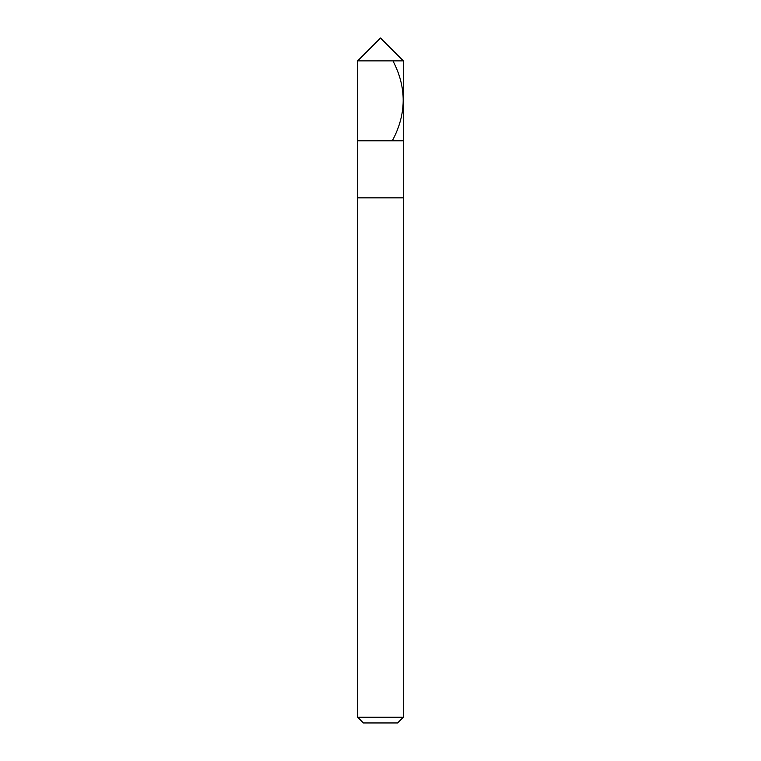 <?xml version="1.0" encoding="UTF-8"?>
<svg xmlns="http://www.w3.org/2000/svg" width="761" height="761" viewBox="0 0 761 761"><rect width="100%" height="100%" fill="white"/><g stroke="black" fill="none" stroke-linecap="round" stroke-linejoin="round"><path stroke-width="1.14" d="M357.67 60.88L380.5 38.05L403.33 60.88L357.67 60.88L403.33 60.88L403.33 140.785L357.67 140.785L357.67 60.88L357.67 140.785L403.33 140.785L403.33 60.88L380.5 38.05L357.67 60.88M403.33 140.785L357.67 140.785L403.33 140.785L403.33 197.86L357.67 197.86L357.67 140.785L357.67 197.86L403.33 197.86L403.33 717.243L357.67 717.243L357.67 197.86L357.67 717.243L403.33 717.243L397.623 722.95L363.377 722.95L357.67 717.243L363.377 722.95L397.623 722.95L403.33 717.243L403.33 140.785M392.961 60.88C406.802 87.486 406.602 114.102 392.343 140.709"/></g></svg>
